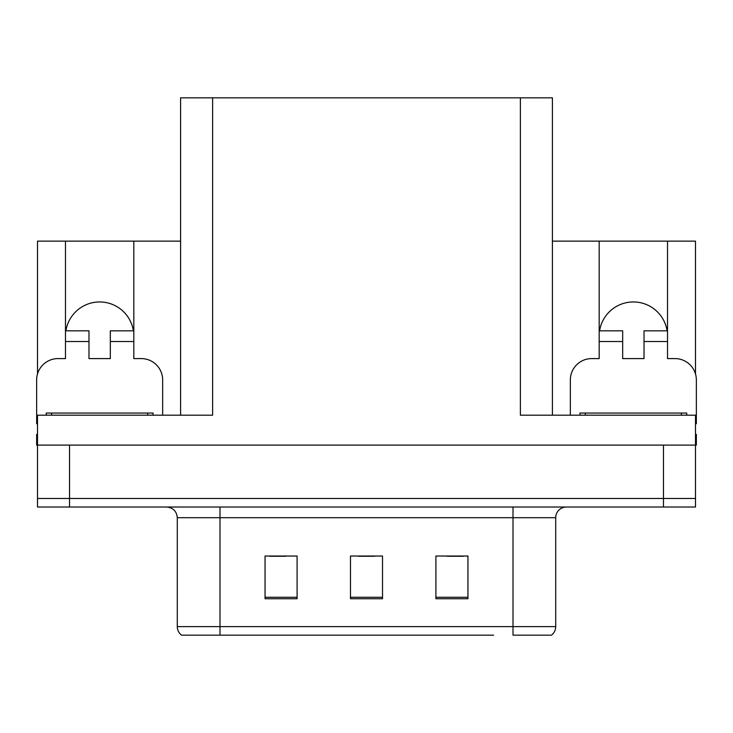 <?xml version="1.0" encoding="UTF-8"?>
<svg xmlns="http://www.w3.org/2000/svg" width="733" height="733" viewBox="0 0 733 733"><rect width="100%" height="100%" fill="white"/><g stroke="black" fill="none" stroke-linecap="round" stroke-linejoin="round"><path stroke-width="1.1" d="M667.103 330.83A34.167 34.167 0 0 0 599.594 330.83M65.897 330.83A34.167 34.167 0 0 1 133.406 330.83M180.593 415.19L180.593 97.837L520.375 97.837L520.375 415.19L695.498 415.19L695.498 445.096L37.502 445.096L37.502 498.486L69.543 498.486L37.502 498.486L37.502 507.025L69.543 507.025L69.543 498.486L663.457 498.486L69.543 498.486L69.543 445.096M37.502 434.412L36.65 434.412L36.65 445.096L37.502 445.096L37.502 415.19L212.625 415.19L212.625 97.837M37.502 423.747A21.358 21.358 0 0 0 36.65 423.729L36.65 379.951A21.358 21.358 0 0 1 58.008 358.593L65.484 358.593L65.484 341.514L88.977 341.514L88.977 330.83L65.484 330.83L65.484 241.139L37.502 241.139L37.502 373.977M69.543 507.025L695.498 507.025L695.498 498.486L663.457 498.486L695.498 498.486L695.498 445.096L696.35 445.096L696.35 434.412L695.498 434.412M570.347 415.19L570.347 379.951A21.358 21.358 0 0 1 591.705 358.593L599.182 358.593L599.182 341.514L622.674 341.514L622.674 358.593L644.023 358.593L644.023 341.514L667.516 341.514L667.516 241.139L695.498 241.139L695.498 373.977M520.375 97.837L552.407 97.837L552.407 415.19M552.407 241.139L599.182 241.139L599.182 341.514M88.977 341.514L88.977 358.593L110.326 358.593L110.326 341.514L133.818 341.514L133.818 241.139L180.593 241.139M65.484 241.139L133.818 241.139M667.516 241.139L599.182 241.139M550.859 635.163L513.008 635.163L513.008 626.623L555.715 626.623L555.715 517.7A10.674 10.674 0 0 1 566.398 507.025M493.575 635.163L181.555 635.163A10.674 10.674 0 0 1 177.285 626.623L177.285 517.7C176.653 511.222 173.089 507.657 166.602 507.025M467.947 598.751L467.947 556.035L435.906 556.035L435.906 598.751L467.947 598.751M297.094 598.751L297.094 556.035L265.053 556.035L265.053 598.751L297.094 598.751M382.516 598.751L382.516 556.035L350.484 556.035L350.484 598.751L382.516 598.751M513.008 635.163L547.175 635.163M177.285 626.623L219.992 626.623L219.992 635.163L205.771 635.163M269.753 556.255L285.769 556.255M447.231 556.255L463.247 556.255M358.492 556.255L374.508 556.255M133.818 341.514L133.818 358.593L141.295 358.593A21.358 21.358 0 0 1 162.653 379.951L162.653 415.19M133.818 330.83L110.326 330.83L110.326 341.514M65.484 330.83L65.484 341.514M622.674 341.514L622.674 330.83L599.182 330.83M667.516 341.514L667.516 358.593L674.992 358.593A21.358 21.358 0 0 1 696.35 379.951L696.35 423.729A21.358 21.358 0 0 0 695.498 423.747M667.516 330.83L644.023 330.83L644.023 341.514M46.261 415.19L46.261 413.055L153.041 413.055L153.041 415.19M579.959 415.19L579.959 413.055L686.739 413.055L686.739 415.19M663.457 445.096L663.457 507.025M513.008 507.025L513.008 517.7L177.285 517.7M555.715 517.7L513.008 517.7L513.008 626.623L219.992 626.623L219.992 507.025M382.516 597.267L350.484 597.267M297.094 597.267L265.053 597.267M467.947 597.267L435.906 597.267M147.7 413.055L147.7 415.19M51.603 413.055L51.603 415.19M681.397 413.055L681.397 415.19M585.3 413.055L585.3 415.19M551.445 635.163C554.212 632.991 555.632 630.142 555.715 626.623"/></g></svg>
